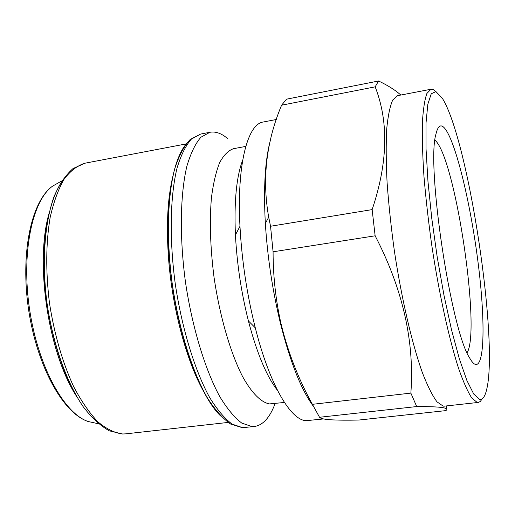 <?xml version="1.0" encoding="UTF-8"?>
<svg xmlns="http://www.w3.org/2000/svg" width="515" height="515" viewBox="0 0 515 515"><rect width="100%" height="100%" fill="white"/><g stroke="black" fill="none" stroke-linecap="round" stroke-linejoin="round"><path stroke-width="0.77" d="M204.217 392.475C187.331 363.416 172.853 310.989 168.772 261.298C166.062 226.896 167.439 198.526 172.911 176.182M274.849 404.204C269.693 417.807 262.843 425.248 254.288 426.536L252.06 426.613L241.76 423.073C234.505 417.588 227.167 408.762 219.763 396.595C205.112 369.68 192.256 327.534 185.529 282.503C179.426 237.434 180.153 194.496 186.881 166.203C190.679 153.296 195.346 143.646 200.869 137.254L209.895 132.284C214.652 131.434 219.557 132.741 224.604 136.224L227.604 138.516M284.409 402.46L269.467 403.915C261.092 402.376 251.764 393.138 242.565 376.517C230.398 352.73 219.744 316.204 214.066 277.508C210.3 247.915 209.425 221.334 211.433 197.779C213.261 183.507 216.004 171.791 219.654 162.631C223.722 155.112 228.338 150.464 233.501 148.7L245.784 146.402M277.476 390.364C266.628 376.471 256.934 353.322 248.404 320.916C241.297 292.681 236.977 264.021 235.432 234.943C234.022 201.462 236.456 176.484 242.726 160.011M323.575 418.94L306.303 420.665C290.891 420.607 269.622 384.84 255.286 327.83C246.943 294.477 241.838 260.635 239.971 226.304C236.694 164.948 247.522 123.993 263.223 122.016L276.355 119.486M313.32 406.174C301.275 390.042 290.293 362.341 280.372 323.06C272.48 290.299 267.472 257.094 265.347 223.459C263.416 187.672 265.071 160.068 270.311 140.647M319.545 417.272L416.706 406.56C429.111 406.541 437.724 406.876 442.546 407.577C446.911 408.324 447.96 409.348 445.687 410.635L358.685 420.06C347.11 420.292 337.814 420.201 330.791 419.783C324.135 419.326 320.388 418.489 319.545 417.272L312.393 404.32C298.346 378.892 287.891 352.022 281.029 323.71C275.75 300.322 273.105 276.355 273.085 251.796L270.542 226.252L268.701 217.176C261.935 179.168 266.229 141.837 281.589 105.202L286.533 99.176L378.583 80.99C387.975 85.477 395.385 90.157 400.825 95.05M482.259 398.745L480.379 401.385L478.538 402.402L444.426 406.148L443.17 406.116L437.023 401.867C432.458 395.732 427.605 386.063 422.455 372.873C412.052 343.769 401.526 298.603 394.348 250.786C391.072 226.935 388.651 204.14 387.08 182.4C386.05 161.858 385.928 144.052 386.714 128.988C387.988 115.83 389.997 106.174 392.733 100.013L397.586 95.668L431.287 89.192L433.34 89.616L435.915 91.586M416.706 406.56L410.861 393.106C414.614 341.323 402.704 288.889 375.132 235.806L372.139 209.611C387.859 162.792 388.87 121.868 375.171 86.842L378.583 80.99M478.21 402.453L477.135 402.395L471.779 398.011C467.736 391.76 463.352 381.943 458.64 368.566C449.061 339.082 438.999 293.389 431.744 245.108C428.383 221.025 425.783 198.03 423.942 176.124C422.59 155.433 422.075 137.524 422.403 122.403C423.195 109.219 424.688 99.569 426.896 93.46L430.958 89.237M479.562 399.318L473.748 394.065L466.893 380.495L459.341 358.807L451.533 329.883L443.988 295.301L437.241 257.281L431.776 218.444L427.971 181.518L426.04 148.977L426.034 122.77L427.843 104.185L431.242 93.801L435.922 91.586L442.411 98.384C468.521 139.996 499.125 342.874 486.456 390.338C484.827 396.859 482.529 399.852 479.562 399.318M475.165 364.356C484.924 367.729 485.291 318.444 477.959 261.659C470.723 204.886 456.58 145.056 445.63 129.477C441.278 123.439 438.027 125.068 435.883 134.351C426.259 166.042 451.063 330.45 469.603 357.893C471.656 361.549 473.51 363.699 475.165 364.356M467.06 352.736C480.804 331.576 456.515 165.283 436.379 141.599L434.969 140.029M446.698 405.904L446.164 408.55M312.393 404.32L410.861 393.106M273.085 251.796L375.132 235.806M270.542 226.252L372.139 209.611M281.589 105.202L375.171 86.842M122.808 433.99L125.847 433.842L122.499 434.01L109.302 430.823C100.328 425.751 91.58 417.659 83.07 406.554C66.448 382.066 53.032 344.052 47.013 303.284C41.767 262.463 44.496 223.259 54.024 196.659C59.302 184.415 65.63 175.055 73.014 168.579L85.014 163.197C77.424 165.489 70.458 170.819 64.118 179.181C58.292 189.275 53.637 202.047 50.148 217.497C45.874 242.938 45.642 271.418 49.453 302.923C54.352 334.351 62.399 362.212 73.594 386.495C81.267 401.095 89.359 412.869 97.869 421.817C106.412 428.976 114.723 433.031 122.808 433.99M254.288 426.536L242.636 427.65L232.149 424.141C224.765 418.682 217.317 409.895 209.811 397.78C194.96 370.967 182.001 328.963 175.293 284.055C169.223 239.115 170.105 196.273 177.057 168.012C180.971 155.118 185.761 145.468 191.419 139.063L200.638 134.067L209.895 132.284M76.658 396.486C48.313 353.399 34.666 262.933 49.034 213.41M220.716 416.023C198.191 394.709 174.836 326.568 169.544 260.12C164.266 200.425 173.774 152.286 189.984 140.511M67.768 174.25C52.433 189.269 42.687 226.317 44.2 271.527C45.745 316.712 58.697 365.792 76.587 396.37M58.8 182.613L52.62 186.115C32.104 200.676 21.07 253.406 29.67 309.953C38.136 366.513 64.233 413.642 88.129 421.502L95.069 423.021M244.915 427.566L242.288 427.669L230.572 424.025C222.589 418.386 214.749 409.489 207.043 397.323C191.895 370.53 178.982 328.95 172.338 284.492C166.358 239.99 167.33 197.56 174.624 169.171C178.75 156.142 183.939 146.247 190.19 139.488L200.638 134.067M186.076 143.936L85.014 163.197M61.794 180.92L52.62 186.115C30.99 201.481 20.201 253.998 28.66 310.107C37.132 366.216 62.933 413.204 88.129 421.502L98.436 423.761M248.404 320.916L255.286 327.83M235.432 234.943L239.971 226.304M280.372 323.06L281.029 323.71M265.347 223.459L268.701 217.176M229.452 422.281L125.84 433.842"/></g></svg>
